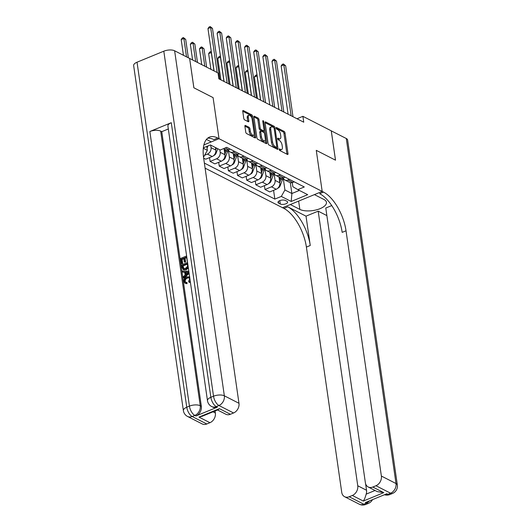 <?xml version="1.0" encoding="UTF-8"?>
<svg xmlns="http://www.w3.org/2000/svg" width="531" height="531" viewBox="0 0 531 531"><rect width="100%" height="100%" fill="white"/><g stroke="black" fill="none" stroke-linecap="round" stroke-linejoin="round"><path stroke-width="0.8" d="M279.2 149.483A0.896 0.418 67.6 0 0 279.824 150.545L287.45 154.441A1.281 0.597 67.6 0 0 287.775 154.481A1.281 0.597 67.6 0 0 288.008 153.658L285.014 132.923A1.281 0.597 67.6 0 0 284.131 131.403L276.505 127.506A0.896 0.418 67.6 0 0 276.279 127.48A0.896 0.418 67.6 0 0 276.113 128.057A0.896 0.418 67.6 0 0 276.737 129.119L277.72 129.624A4.109 1.912 67.6 0 1 280.554 134.482L280.799 136.208A4.109 1.912 67.6 0 1 280.063 138.837A4.109 1.912 67.6 0 1 279.034 138.724L278.045 138.219A0.896 0.418 67.6 0 0 277.819 138.193A0.896 0.418 67.6 0 0 277.66 138.77A0.896 0.418 67.6 0 0 278.277 139.832L279.266 140.337A4.109 1.912 67.6 0 1 282.094 145.195L282.346 146.921A4.109 1.912 67.6 0 1 281.609 149.55A4.109 1.912 67.6 0 1 280.574 149.437L279.591 148.932A0.896 0.418 67.6 0 0 279.366 148.906A0.896 0.418 67.6 0 0 279.2 149.483M245.455 125.455A1.281 0.597 67.6 0 0 245.13 125.422A1.281 0.597 67.6 0 0 244.897 126.245L245.74 132.06A1.281 0.597 67.6 0 0 246.623 133.58L255.099 137.907A1.281 0.597 67.6 0 0 255.418 137.947A1.281 0.597 67.6 0 0 255.65 137.124L252.663 116.389A1.281 0.597 67.6 0 0 251.78 114.869L243.304 110.541A1.281 0.597 67.6 0 0 242.979 110.508A1.281 0.597 67.6 0 0 242.753 111.324L243.762 118.353A1.281 0.597 67.6 0 0 244.645 119.873L248.276 121.725A1.281 0.597 67.6 0 0 248.594 121.758A1.281 0.597 67.6 0 0 248.827 120.942L248.322 117.457A3.432 1.6 67.6 0 1 248.939 115.26A3.432 1.6 67.6 0 1 252.165 119.415L254.137 133.069A3.432 1.6 67.6 0 1 253.519 135.266A3.432 1.6 67.6 0 1 250.293 131.104L249.962 128.827A1.281 0.597 67.6 0 0 249.079 127.314L245.455 125.455L244.924 125.674M137.031 62.207L186.753 407.231A7.852 3.319 171.8 0 0 183.374 410.596L133.653 65.565A7.852 3.319 -8.2 0 1 137.031 62.207L163.807 51.188A7.852 3.319 -8.2 0 1 174.626 50.784L189.627 58.45L193.855 87.788L213.097 97.624L193.888 87.807L189.633 58.483M189.667 58.47L218.015 72.959L218.865 78.827L303.739 122.196L302.896 116.329L331.251 130.818L335.479 160.156L316.27 150.346L322.191 191.419L219.018 138.697L213.097 97.624L219.018 138.697L217.703 138.027A32.703 15.2 67.6 0 0 209.486 137.117A32.703 15.2 67.6 0 0 203.638 158.019L238.977 403.288A7.852 6.106 117.1 0 1 233.567 412.972L218.931 405.498L216.256 406.6L217.352 407.158A7.852 6.106 117.1 0 1 212.765 407.104L211.67 406.547A7.852 6.106 -62.9 0 0 216.256 406.6A7.852 3.651 67.6 0 1 210.853 397.314L213.528 396.212L163.807 51.188M268.075 143.476A1.281 0.597 67.6 0 0 268.958 144.99L277.434 149.324A1.281 0.597 67.6 0 0 277.759 149.357A1.281 0.597 67.6 0 0 277.985 148.541L274.998 127.805A1.281 0.597 67.6 0 0 274.115 126.285L265.639 121.957A1.281 0.597 67.6 0 0 265.314 121.918A1.281 0.597 67.6 0 0 265.088 122.741L268.075 143.476M266.263 143.616L257.787 139.288A1.281 0.597 67.6 0 1 256.904 137.768L253.918 117.032A1.281 0.597 67.6 0 1 254.15 116.209A1.281 0.597 67.6 0 1 254.468 116.249L258.099 118.101A1.281 0.597 67.6 0 1 258.982 119.621L260.197 128.031A1.281 0.597 67.6 0 0 261.079 129.551L263.482 130.779A1.281 0.597 67.6 0 0 263.807 130.812A1.281 0.597 67.6 0 0 264.033 129.989L262.772 121.241A0.896 0.418 67.6 0 1 262.938 120.663A0.896 0.418 67.6 0 1 263.781 121.752L266.821 142.832A1.281 0.597 67.6 0 1 266.589 143.649A1.281 0.597 67.6 0 1 266.263 143.616M286.932 201.269L285.326 200.446A4.056 1.712 171.8 0 0 280.7 200.326A4.056 1.712 171.8 0 0 277.992 202.391A4.056 1.712 171.8 0 0 278.682 203.174L280.295 203.997A4.056 1.712 171.8 0 0 284.915 204.116A4.056 1.712 171.8 0 0 287.629 202.052A4.056 1.712 171.8 0 0 286.932 201.269M203.891 144.923L219.018 138.697L211.252 141.89L206.44 139.434M205.092 168.141L283.873 208.398A32.703 15.2 -112.4 0 1 306.394 247.088L341.738 492.356A7.852 6.106 -62.9 0 0 344.592 496.704A7.852 6.106 -62.9 0 0 349.179 496.757L363.815 504.231L366.49 503.129L365.394 502.572L386.82 493.757L387.915 494.315L390.59 493.213L375.961 485.739L372.795 487.04L383.774 492.649L363.317 501.065C364.352 499.618 365.308 497.308 366.178 494.129L375.052 490.478M331.284 130.838L335.512 160.176L316.27 150.346L322.191 191.419L282.558 207.727L290.324 204.528L299.836 209.393A14.715 6.219 171.8 0 0 316.615 209.805A14.715 6.219 171.8 0 0 326.452 202.331A14.715 6.219 171.8 0 0 323.937 199.477L314.425 194.611L322.191 191.419L323.505 192.089A32.703 15.2 -112.4 0 1 346.026 230.779L381.371 476.048L396.007 483.529L346.285 138.505L331.251 130.852M292.269 182.618L292.853 186.706L297.818 189.633L304.296 186.972L226.737 147.333L220.252 150.001L210.376 144.956L203.366 147.837M297.818 189.633L307.695 194.685L291.2 201.468L281.317 196.424L284.928 189.965L283.196 177.931A5.23 4.069 -62.9 0 0 284.901 179.996A5.23 4.069 -62.9 0 0 287.961 180.029L289.488 179.405M273.578 190.337L274.839 199.085L281.317 196.424M274.839 199.085L204.362 163.077M302.896 116.329L297.002 118.758M290.318 182.677L291.877 193.516L299.378 190.43M284.928 189.965L291.877 193.516L291.2 201.468M203.32 148.262L207.369 150.333L206.805 146.423M204.608 155.264L207.442 154.103A5.23 4.069 -62.9 0 0 211.046 147.645L210.681 145.109M203.652 158.145L205.716 159.2L212.194 156.532A5.23 4.069 -62.9 0 0 215.805 150.074L215.44 147.538M209.553 157.621L210.103 161.444L216.588 158.776A5.23 4.069 -62.9 0 0 220.192 152.317L219.827 149.782M210.103 161.444L214.863 163.873L221.341 161.205A5.23 4.069 -62.9 0 0 224.952 154.747L224.109 148.932A10.009 7.786 -62.9 0 1 224.122 148.985M218.699 162.294L219.25 166.117L225.735 163.448A5.23 4.069 -62.9 0 0 229.339 156.99L228.317 149.888A5.23 4.069 -62.9 0 0 230.023 151.952A5.23 4.069 -62.9 0 0 233.082 151.992L234.609 151.362M219.25 166.117L224.009 168.546L230.487 165.878A5.23 4.069 -62.9 0 0 234.098 159.426L233.255 153.605M227.845 166.966L228.396 170.79L234.881 168.121A5.23 4.069 -62.9 0 0 238.485 161.67L237.463 154.561A5.23 4.069 -62.9 0 0 239.169 156.625A5.23 4.069 -62.9 0 0 242.229 156.665L243.756 156.034M228.396 170.79L233.155 173.219L239.634 170.557A5.23 4.069 -62.9 0 0 243.244 164.099L242.401 158.284M236.992 171.639L237.543 175.462L244.028 172.801A5.23 4.069 -62.9 0 0 247.632 166.342L246.61 159.234A5.23 4.069 -62.9 0 0 248.316 161.305A5.23 4.069 -62.9 0 0 251.375 161.338L252.902 160.707M237.543 175.462L242.302 177.892L248.78 175.23A5.23 4.069 -62.9 0 0 252.391 168.772L251.548 162.957A10.009 7.786 -62.9 0 1 251.561 163.01M246.138 176.312L246.689 180.135L253.174 177.473A5.23 4.069 -62.9 0 0 256.778 171.015L255.756 163.906A5.23 4.069 -62.9 0 0 257.462 165.977A5.23 4.069 -62.9 0 0 260.522 166.011L262.048 165.38M246.689 180.135L251.448 182.571L257.927 179.903A5.23 4.069 -62.9 0 0 261.537 173.445L260.694 167.63M255.285 180.991L255.836 184.815L262.314 182.146A5.23 4.069 -62.9 0 0 265.925 175.688L264.903 168.586A5.23 4.069 -62.9 0 0 266.608 170.65A5.23 4.069 -62.9 0 0 269.668 170.683L271.195 170.053M255.836 184.815L260.595 187.244L267.073 184.576A5.23 4.069 -62.9 0 0 270.684 178.117L269.841 172.303A10.009 7.786 -62.9 0 1 269.854 172.356M264.431 185.664L264.982 189.487L271.46 186.819A5.23 4.069 -62.9 0 0 275.071 180.361L274.049 173.259M264.982 189.487L269.741 191.917L276.22 189.248A5.23 4.069 -62.9 0 0 279.83 182.79L278.987 176.976M284.901 179.996L289.66 182.425A5.23 4.069 -62.9 0 0 292.714 182.465L294.247 181.834M274.042 173.252A5.23 4.069 -62.9 0 0 275.755 175.323L280.514 177.752A5.23 4.069 -62.9 0 0 283.567 177.785L285.101 177.162M275.755 175.323A5.23 4.069 -62.9 0 0 278.815 175.356L280.341 174.726M266.608 170.65L271.368 173.079A5.23 4.069 -62.9 0 0 274.421 173.113L275.954 172.482M257.462 165.977L262.221 168.407A5.23 4.069 -62.9 0 0 265.274 168.44L266.808 167.809M248.316 161.305L253.075 163.734A5.23 4.069 -62.9 0 0 256.128 163.767L257.661 163.136M239.169 156.625L243.928 159.061A5.23 4.069 -62.9 0 0 246.981 159.094L248.515 158.464M230.023 151.952L234.782 154.382A5.23 4.069 -62.9 0 0 237.835 154.421L239.368 153.791M223.551 148.647L225.635 149.709A5.23 4.069 -62.9 0 0 228.688 149.749L230.222 149.118M207.369 150.333L203.758 156.791M279.266 149.755L279.505 149.875A4.109 1.912 67.6 0 0 280.541 149.988L281.609 149.55M280.063 138.837L278.994 139.275A4.109 1.912 67.6 0 1 277.965 139.162L277.726 139.042M286.946 154.182A1.281 0.597 67.6 0 0 286.932 154.096L283.946 133.367A1.281 0.597 67.6 0 0 283.063 131.847L276.18 128.329M273.764 127.666A1.281 0.597 67.6 0 0 273.04 126.723L265.075 122.654M276.923 149.065A1.281 0.597 67.6 0 0 276.916 148.979L276.678 147.313M276.412 147.306A0.896 0.418 67.6 0 0 276.638 147.333A0.896 0.418 67.6 0 0 276.797 146.755L274.175 128.555A0.896 0.418 67.6 0 0 273.558 127.493L272.516 126.962A4.109 1.912 67.6 0 0 271.48 126.849A4.109 1.912 67.6 0 0 270.75 129.471L272.542 141.916A4.109 1.912 67.6 0 0 275.37 146.775L276.412 147.306L275.343 147.751A0.896 0.418 67.6 0 0 275.569 147.771A0.896 0.418 67.6 0 0 275.708 147.598M271.48 126.849L270.412 127.287A4.109 1.912 67.6 0 0 269.675 129.916L270.75 129.471M275.343 147.751L274.301 147.213A4.109 1.912 67.6 0 1 271.467 142.354L269.675 129.916M253.911 116.946L257.024 118.539L258.099 118.101M263.807 130.812L262.732 131.257A1.281 0.597 67.6 0 1 262.414 131.217L260.004 129.989A1.281 0.597 67.6 0 1 259.121 128.469L257.913 120.059A1.281 0.597 67.6 0 0 257.024 118.539M263.934 130.706L264.259 132.969M265.281 140.038L265.746 143.27L266.821 142.832M261.451 136.752A3.432 1.6 67.6 0 0 264.677 140.914A3.432 1.6 67.6 0 0 265.294 138.717L264.597 133.912A1.281 0.597 67.6 0 0 263.715 132.392L261.312 131.157A1.281 0.597 67.6 0 0 260.986 131.124A1.281 0.597 67.6 0 0 260.761 131.947L261.451 136.752L260.382 137.197A3.432 1.6 67.6 0 0 263.608 141.352L264.677 140.914M260.986 131.124L259.918 131.569A1.281 0.597 67.6 0 0 259.686 132.385L260.761 131.947M260.382 137.197L259.686 132.385M253.519 135.266L252.451 135.704A3.432 1.6 67.6 0 1 249.218 131.549L248.893 129.272A1.281 0.597 67.6 0 0 248.01 127.752L244.891 126.159M248.939 115.26L247.864 115.698A3.432 1.6 67.6 0 0 247.254 117.895L248.322 117.457M247.765 121.466A1.281 0.597 67.6 0 0 247.758 121.38L247.254 117.895M251.74 117.875L251.588 116.833A1.281 0.597 67.6 0 0 250.705 115.313L242.74 111.238M254.588 137.648A1.281 0.597 67.6 0 0 254.581 137.562L254.123 134.383M277.905 188.127L278.078 188.093A3.465 2.695 -62.9 0 0 280.195 185.737L282.379 179.757A10.009 7.786 -62.9 0 0 282.877 178.011M279.771 182.385L280.985 179.047A10.009 7.786 -62.9 0 0 281.311 178.038M257.157 75.933L254.362 76.975L257.475 98.554M280.401 177.699A10.009 7.786 117.1 0 1 280.109 178.602L279.472 180.341M254.362 76.975L255.497 75.402L256.566 74.957L257.037 75.873L260.535 100.12M256.566 74.957L257.057 75.21M291.154 115.765L283.82 64.855L285.645 65.791L292.986 116.701M288.094 114.205L281.138 65.957L283.82 64.855L283.342 63.939L285.645 65.791M281.138 65.957L282.273 64.384L283.342 63.939M268.759 183.454L268.932 183.421A3.465 2.695 -62.9 0 0 271.049 181.064L273.233 175.084A10.009 7.786 -62.9 0 0 273.73 173.338M270.624 177.712L271.839 174.374A10.009 7.786 -62.9 0 0 272.164 173.365M248.01 71.26L245.216 72.302L248.329 93.881M271.255 173.026A10.009 7.786 117.1 0 1 270.963 173.929L270.325 175.668M245.216 72.302L246.351 70.723L247.419 70.284L247.891 71.2L251.389 95.447M247.419 70.284L247.911 70.537M259.613 178.774L259.785 178.748A3.465 2.695 -62.9 0 0 261.902 176.385L264.086 170.411A10.009 7.786 -62.9 0 0 264.584 168.666M261.478 173.04L262.692 169.701A10.009 7.786 -62.9 0 0 263.018 168.685M238.864 66.587L236.069 67.629L239.182 89.208M262.108 168.347A10.009 7.786 117.1 0 1 261.816 169.25L261.179 170.989M236.069 67.629L237.204 66.05L238.273 65.612L238.744 66.528L242.242 90.774M238.273 65.612L238.764 65.857M250.466 174.102L250.639 174.075A3.465 2.695 -62.9 0 0 252.756 171.712L254.94 165.738A10.009 7.786 -62.9 0 0 255.438 163.986M252.331 168.367L253.546 165.028A10.009 7.786 -62.9 0 0 253.871 164.013M229.717 61.915L226.923 62.95L230.036 84.535M252.962 163.674A10.009 7.786 117.1 0 1 252.67 164.577L252.033 166.316M226.923 62.95L228.058 61.377L229.126 60.939L229.604 61.848L233.096 86.102M229.126 60.939L229.618 61.184M282.007 111.092L274.673 60.182L276.498 61.118L283.839 112.028M278.948 109.532L271.991 61.284L274.673 60.182L274.195 59.266L276.498 61.118M271.991 61.284L273.126 59.704L274.195 59.266M272.861 106.419L265.527 55.509L267.352 56.445L274.693 107.355M269.801 104.853L262.845 56.611L265.527 55.509L265.049 54.593L267.352 56.445M262.845 56.611L263.98 55.032L265.049 54.593M263.715 101.746L256.38 50.837L258.205 51.766L265.546 102.682M260.655 100.18L253.699 51.938L256.38 50.837L255.902 49.921L258.205 51.766M253.699 51.938L254.834 50.359L255.902 49.921M241.32 169.429L241.492 169.396A3.465 2.695 -62.9 0 0 243.61 167.039L245.793 161.066A10.009 7.786 -62.9 0 0 246.291 159.313M243.185 163.694L244.399 160.355A10.009 7.786 -62.9 0 0 244.725 159.34M220.571 57.242L217.776 58.277L220.889 79.862M243.815 159.001A10.009 7.786 117.1 0 1 243.523 159.904L242.886 161.643M217.776 58.277L218.911 56.704L219.98 56.266L220.458 57.175L223.949 81.422M219.98 56.266L220.471 56.512M254.568 97.073L247.234 46.157L249.059 47.093L256.4 98.009M251.508 95.507L244.552 47.259L247.234 46.157L246.756 45.248L249.059 47.093M244.552 47.259L245.687 45.686L246.756 45.248M306.022 216.157L287.729 206.811A32.703 15.2 -112.4 0 1 310.25 245.495L306.022 216.157L318.182 211.159L326.877 215.599M331.756 205.57L325.782 208.026L365.355 482.639A7.852 6.106 -62.9 0 0 368.215 486.987A7.852 6.106 -62.9 0 0 372.795 487.04M363.317 501.065L352.338 495.456L349.179 496.757M352.338 495.456A7.852 6.106 -62.9 0 0 357.755 485.772L366.536 490.259A7.852 6.106 117.1 0 1 366.178 494.129M318.182 211.159L357.755 485.772M346.285 138.505A7.852 3.319 -8.2 0 1 347.626 140.031L397.347 485.055A7.852 3.319 171.8 0 0 396.007 483.529A7.852 6.106 117.1 0 1 390.59 493.213A7.852 3.651 -112.4 0 0 392.562 493.432A7.852 7.852 0 0 0 397.347 485.055M375.961 485.739A7.852 6.106 -62.9 0 0 381.371 476.048M365.587 483.675L366.536 490.259M323.505 192.089L319.649 193.676A32.703 15.2 -112.4 0 1 342.17 232.366L346.026 230.779M368.215 486.987L377.262 491.606L383.774 492.649M189.162 277.819L187.463 278.078C185.943 278.609 185.18 279.691 185.166 281.324L185.651 282.346M190.178 280.68L188.97 282.173L188.631 281.264L189.693 278.948L188.883 277.627L186.872 277.779C185.359 278.31 184.596 279.392 184.582 281.025L185.339 282.233L187.065 282.638L186.992 283.72L184.967 283.229L183.852 281.423C183.719 279.193 184.675 277.647 186.726 276.784L189.653 277.003M190.33 281.709L189.554 282.472L188.97 282.173M184.735 272.37L182.598 272.078L182.445 271.022L188.81 271.168M189.129 273.399L183.998 278.038L183.414 277.74L183.261 276.684L185.12 275.071L184.688 272.064L182.598 272.078M183.812 258.73L182.1 259.433L182.697 263.588L181.37 263.595L180.633 258.451L186.62 255.982M186.534 257.608L185.067 258.212L185.598 261.916L184.861 262.221L184.277 261.922L183.739 258.219L181.516 259.135L182.1 259.433M171.281 122.701L210.853 397.314A7.852 3.319 171.8 0 0 207.475 400.679L167.902 126.066A7.852 3.319 -8.2 0 1 171.281 122.701L149.855 131.515A7.852 3.319 -8.2 0 1 160.674 131.117L161.769 131.675L201.342 406.288A7.852 6.106 117.1 0 1 195.932 415.972L217.352 407.158M161.769 131.675L168.32 128.98M188.366 268.075L186.235 269.688L183.633 269.828L181.934 267.471L181.569 264.949L187.556 262.48M219.429 408.664L218.214 409.68L202.165 416.284L198.972 417.087L219.429 408.664L230.408 414.273L233.567 412.972M230.408 414.273A7.852 6.106 117.1 0 1 225.821 414.226L217.504 409.972M215.068 410.974L215.36 413.005A7.852 6.106 117.1 0 1 209.951 422.696L198.972 417.087M195.932 415.972L194.831 415.415L192.156 416.516L206.791 423.99L209.951 422.696M206.791 423.99A7.852 6.106 117.1 0 1 202.205 423.944L187.569 416.463A7.852 6.106 -62.9 0 0 192.156 416.516A7.852 3.651 67.6 0 1 186.753 407.231L189.428 406.129L149.855 131.515M217.703 138.027L213.847 139.613A32.703 15.2 67.6 0 0 207.674 138.199M181.516 259.135L182.113 263.29L182.697 263.588M182.113 263.29L181.37 263.595M187.337 260.947L186.461 257.104L184.483 257.913L185.014 261.617L185.598 261.916M185.014 261.617L184.277 261.922M184.483 257.913L185.067 258.212M187.031 261.073L187.383 261.252M188.206 266.993L185.651 269.39L183.042 269.529M182.452 265.633L183.354 268.56L185.518 268.387L187.635 266.25L187.397 263.602L182.452 265.633L183.036 265.931L183.938 268.859M185.651 269.39L186.235 269.688M187.47 264.113L183.036 265.931M182.664 267.086L183.248 267.385M189.023 272.668L183.414 277.74M187.357 272.051L185.472 272.058L185.817 274.467L188.611 272.045L186.056 272.357L186.301 274.049M185.472 272.058L186.056 272.357M184.582 281.025L185.166 281.324M186.872 277.779L187.463 278.078M186.474 282.339L186.408 283.421L186.992 283.72M186.408 283.421L184.967 283.229M232.173 164.756L232.346 164.723A3.465 2.695 -62.9 0 0 234.463 162.367L236.647 156.393A10.009 7.786 -62.9 0 0 237.145 154.64M234.038 159.015L235.253 155.683A10.009 7.786 -62.9 0 0 235.578 154.667M211.424 52.562L208.63 53.604L210.893 69.322M234.669 154.329A10.009 7.786 117.1 0 1 234.377 155.231L233.74 156.97M208.63 53.604L209.765 52.031L210.834 51.587L211.311 52.503L213.96 70.882M210.834 51.587L211.325 51.839M223.027 160.083L223.199 160.05A3.465 2.695 -62.9 0 0 225.317 157.694L227.5 151.713A10.009 7.786 -62.9 0 0 227.998 149.968M224.892 154.342L226.106 151.003A10.009 7.786 -62.9 0 0 226.432 149.994M206.639 67.145L203.99 48.766L202.165 47.83L199.483 48.932L201.747 64.643M225.522 149.656A10.009 7.786 117.1 0 1 225.23 150.558L224.593 152.297M199.483 48.932L200.618 47.359L201.687 46.914L202.165 47.83L204.813 66.209M201.687 46.914L203.99 48.766M213.88 155.41L214.053 155.377A3.465 2.695 -62.9 0 0 216.17 153.021L217.743 148.72M197.492 62.472L194.844 44.093L193.018 43.157L190.337 44.259L192.6 59.97M215.745 149.669L216.349 148.01M190.337 44.259L191.472 42.679L192.541 42.241L193.018 43.157L195.667 61.536M192.541 42.241L194.844 44.093M207.063 148.235L207.893 145.979M188.346 57.799L185.697 39.42L183.872 38.484L181.19 39.586L183.454 55.297M181.19 39.586L182.325 38.006L183.394 37.568L183.872 38.484L186.52 56.863M183.394 37.568L185.697 39.42M245.422 92.401L238.087 41.484L239.912 42.42L247.254 93.33M242.362 90.834L235.406 42.586L238.087 41.484L237.609 40.568L239.912 42.42M235.406 42.586L236.541 41.013L237.609 40.568M236.275 87.728L228.941 36.812L230.766 37.747L238.107 88.657M233.215 86.161L226.259 37.913L228.941 36.812L228.463 35.896L230.766 37.747M226.259 37.913L227.394 36.34L228.463 35.896M227.129 83.048L219.794 32.139L221.619 33.075L228.961 83.984M224.069 81.489L217.113 33.241L219.794 32.139L219.316 31.223L221.619 33.075M217.113 33.241L218.248 31.668L219.316 31.223M217.139 72.508L210.648 27.466L212.48 28.402L219.814 79.311M214.079 70.942L207.966 28.568L210.648 27.466L210.17 26.55L212.48 28.402M207.966 28.568L209.101 26.988L210.17 26.55M211.046 147.645L215.805 150.074M220.192 152.317L224.952 154.747M229.339 156.99L234.098 159.426M238.485 161.67L243.244 164.099M247.632 166.342L252.391 168.772M256.778 171.015L261.537 173.445M265.925 175.688L270.684 178.117M275.071 180.361L279.83 182.79M287.961 180.029L292.714 182.465M271.46 186.819L276.22 189.248M262.314 182.146L267.073 184.576M278.815 175.356L283.567 177.785M253.174 177.473L257.927 179.903M269.668 170.683L274.421 173.113M244.028 172.801L248.78 175.23M260.522 166.011L265.274 168.44M234.881 168.121L239.634 170.557M251.375 161.338L256.128 163.767M225.735 163.448L230.487 165.878M242.229 156.665L246.981 159.094M216.588 158.776L221.341 161.205M233.082 151.992L237.835 154.421M207.442 154.103L212.194 156.532M225.204 147.963L228.688 149.749M279.804 200.625L280.295 203.997M278.43 201.435L278.682 203.174M279.505 149.875L280.574 149.437M277.68 138.372L278.045 138.219M277.965 139.162L279.034 138.724M276.133 127.659L276.505 127.506M283.063 131.847L284.131 131.403M283.946 133.367L285.014 132.923M286.932 154.096L288.008 153.658M279.22 149.085L279.591 148.932M265.115 122.17L265.639 121.957M273.04 126.723L274.115 126.285M274.076 128.183L274.998 127.805M276.916 148.979L277.985 148.541M271.467 142.354L272.542 141.916M274.301 147.213L275.37 146.775M253.944 116.462L254.468 116.249M257.913 120.059L258.982 119.621M259.121 128.469L260.197 128.031M260.004 129.989L261.079 129.551M262.414 131.217L263.482 130.779M262.898 122.11L263.781 121.752M248.01 127.752L249.079 127.314M248.893 129.272L249.962 128.827M249.218 131.549L250.293 131.104M247.758 121.38L248.827 120.942M242.773 110.76L243.304 110.541M250.705 115.313L251.78 114.869M251.588 116.833L252.663 116.389M254.581 137.562L255.65 137.124M280.985 179.047L282.379 179.757M279.153 178.111L280.109 178.602M279.578 185.419L280.195 185.737M271.839 174.374L273.233 175.084M270.007 173.438L270.963 173.929M270.432 180.746L271.049 181.064M262.692 169.701L264.086 170.411M260.86 168.765L261.816 169.25M261.285 176.073L261.902 176.385M253.546 165.028L254.94 165.738M251.714 164.092L252.67 164.577M252.139 171.4L252.756 171.712M244.399 160.355L245.793 161.066M242.567 159.419L243.523 159.904M242.992 166.727L243.61 167.039M287.729 206.811L283.873 208.398M310.25 245.495L306.394 247.088M369.589 500.846A7.852 6.106 117.1 0 1 366.49 503.129A7.852 3.651 -112.4 0 0 368.468 503.348A7.852 7.852 0 0 0 372.47 499.658M359.228 504.178A7.852 7.852 0 0 0 365.786 504.45A7.852 3.651 67.6 0 1 363.815 504.231A7.852 6.106 117.1 0 1 359.228 504.178L344.592 496.704M384.444 494.733A7.852 7.852 0 0 0 389.887 494.534A7.852 3.651 67.6 0 1 387.915 494.315A7.852 6.106 117.1 0 1 384.544 494.693M298.641 201.11L299.836 209.393M174.626 50.784L224.347 395.814L238.977 403.288M160.674 131.117L200.247 405.73L201.342 406.288M213.031 411.817L215.36 413.005M224.347 395.814A7.852 3.319 171.8 0 0 213.528 396.212A7.852 3.651 -112.4 0 0 218.931 405.498A7.852 6.106 -62.9 0 0 224.347 395.814M200.247 405.73A7.852 3.319 171.8 0 0 189.428 406.129A7.852 3.651 -112.4 0 0 194.831 415.415A7.852 6.106 -62.9 0 0 200.247 405.73M235.253 155.683L236.647 156.393M233.421 154.74L234.377 155.231M233.846 162.048L234.463 162.367M226.106 151.003L227.5 151.713M224.274 150.067L225.23 150.558M224.699 157.375L225.317 157.694M215.553 152.702L216.17 153.021M275.569 147.771L276.638 147.333M368.468 503.348L365.786 504.45M392.562 493.432L389.887 494.534M207.475 400.679A7.852 7.852 0 0 0 211.67 406.547M183.374 410.596A7.852 7.852 0 0 0 187.569 416.463M189.799 276.99L189.215 276.691"/></g></svg>
